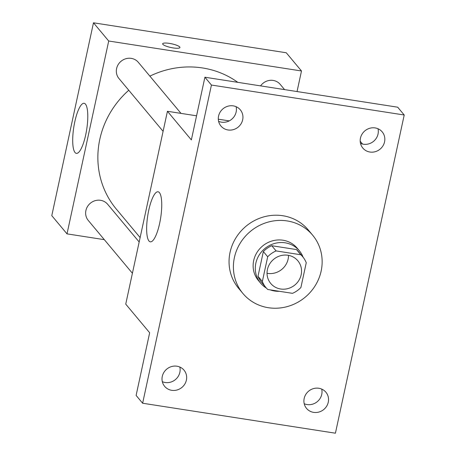<?xml version="1.0" encoding="UTF-8"?>
<svg xmlns="http://www.w3.org/2000/svg" width="456" height="456" viewBox="0 0 456 456"><rect width="100%" height="100%" fill="white"/><g stroke="black" fill="none" stroke-linecap="round" stroke-linejoin="round"><path stroke-width="0.68" d="M288.505 255.354A17.676 16.65 -39.9 0 1 267.039 273.292M287.947 255.257A17.676 16.65 -39.9 0 1 297.859 260.798A17.676 16.65 -39.9 0 1 294.975 284.903A17.676 16.65 -39.9 0 1 270.739 283.467A17.676 16.65 -39.9 0 1 269.661 263.95A17.676 16.65 -39.9 0 1 287.947 255.257M267.695 256.768L262.348 281.5A23.997 22.6 -39.9 0 0 265.888 287.519A23.997 22.6 -39.9 0 0 267.763 289.492L292.495 293.339A23.997 22.6 -39.9 0 0 300.903 287.497L306.25 262.759A23.997 22.6 -39.9 0 0 302.71 256.745A23.997 22.6 -39.9 0 0 300.835 254.767L276.102 250.925A23.997 22.6 -39.9 0 0 267.695 256.768L263.346 251.564L257.999 276.296L262.348 281.5M300.835 254.767L296.485 249.563L271.753 245.721L276.102 250.925M296.485 249.563A23.997 22.6 -39.9 0 1 298.361 251.535L302.71 256.745M265.888 287.519L261.539 282.315A23.997 22.6 -39.9 0 1 257.999 276.296M263.346 251.564A23.997 22.6 -39.9 0 1 271.753 245.721M303.115 257.241A25.245 23.78 140.1 0 0 299.324 250.737A25.245 23.78 140.1 0 0 264.697 248.68A25.245 23.78 140.1 0 0 260.575 283.119A25.245 23.78 140.1 0 0 266.304 288.004M270.248 289.879A25.245 23.78 140.1 0 0 279.414 291.304M260.575 283.119L258.404 280.514A25.245 23.78 -39.9 0 1 256.865 252.635A25.245 23.78 -39.9 0 1 282.988 240.221A25.245 23.78 -39.9 0 1 297.147 248.132L299.324 250.737M287.155 220.932A45.446 42.807 -39.9 0 1 312.645 235.182A45.446 42.807 -39.9 0 1 305.224 297.169A45.446 42.807 -39.9 0 1 242.905 293.47A45.446 42.807 -39.9 0 1 240.135 243.287A45.446 42.807 -39.9 0 1 287.155 220.932M242.905 293.47L238.556 288.26A45.446 42.807 -39.9 0 1 235.786 238.083A45.446 42.807 -39.9 0 1 282.805 215.728A45.446 42.807 -39.9 0 1 308.296 229.972L312.645 235.182M162.285 376.394A12.625 11.89 -39.9 0 1 171.564 366.561A12.625 11.89 -39.9 0 1 184.024 370.169A12.625 11.89 -39.9 0 1 181.961 387.389A12.625 11.89 -39.9 0 1 164.65 386.357A12.625 11.89 -39.9 0 1 162.285 376.394M218.572 116.046A12.625 11.89 -39.9 0 1 227.852 106.219A12.625 11.89 -39.9 0 1 240.312 109.828A12.625 11.89 -39.9 0 1 238.249 127.042A12.625 11.89 -39.9 0 1 220.938 126.016A12.625 11.89 -39.9 0 1 218.572 116.046M360.462 138.1A12.625 11.89 -39.9 0 1 369.742 128.273A12.625 11.89 -39.9 0 1 382.202 131.881A12.625 11.89 -39.9 0 1 380.139 149.101A12.625 11.89 -39.9 0 1 362.828 148.069A12.625 11.89 -39.9 0 1 360.462 138.1M304.175 398.447A12.625 11.89 -39.9 0 1 313.449 388.615A12.625 11.89 -39.9 0 1 325.909 392.223A12.625 11.89 -39.9 0 1 323.851 409.442A12.625 11.89 -39.9 0 1 306.54 408.411A12.625 11.89 -39.9 0 1 304.175 398.447M335.416 433.2L404.215 115.003L211.43 85.038L142.631 403.235L335.416 433.2M196.565 115.807L167.432 111.281L191.355 139.906L204.904 77.229L397.689 107.194L404.215 115.003M360.217 141.246L362.571 144.067M360.496 143.389A12.625 11.89 140.1 0 0 378.035 134.041A12.625 11.89 140.1 0 0 378.007 128.752M218.606 121.336A12.625 11.89 140.1 0 0 236.145 111.988A12.625 11.89 140.1 0 0 236.117 106.698M204.904 77.229L211.43 85.038M167.432 111.281L125.736 304.129L149.659 332.755L136.11 395.426L142.631 403.235M159.423 192.631A25.331 6.555 98.8 0 1 160.198 220.601A25.331 6.555 98.8 0 1 150.303 241.84A25.331 6.555 98.8 0 1 147.715 215.808A25.331 6.555 98.8 0 1 158.084 191.782A25.331 6.555 98.8 0 1 159.423 192.631M162.319 381.678A12.625 11.89 140.1 0 0 179.858 372.33A12.625 11.89 140.1 0 0 179.829 367.046M304.209 403.731A12.625 11.89 140.1 0 0 321.748 394.383A12.625 11.89 140.1 0 0 321.719 389.099M229.231 120.886L218.31 119.187M149.87 76.135A88.47 83.328 -39.9 0 1 202.51 67.955A88.47 83.328 -39.9 0 1 237.798 82.342M140.123 237.576L116.365 209.156A88.47 83.328 -39.9 0 1 128.763 90.248M181.009 113.39L138.333 62.329A12.625 11.89 140.1 0 0 121.022 61.303A12.625 11.89 140.1 0 0 118.965 78.523L163.094 131.328M260.581 85.882A12.625 11.89 -39.9 0 1 273.144 80.427A12.625 11.89 -39.9 0 1 280.223 84.388L284.595 89.615M132.405 273.264L88.276 220.459A12.625 11.89 -39.9 0 1 87.506 206.517A12.625 11.89 -39.9 0 1 100.565 200.309A12.625 11.89 -39.9 0 1 107.644 204.265L139.171 241.982M297.044 91.553L301.49 70.982L108.705 41.017L67.009 233.865L104.327 239.662M67.009 233.865L51.784 215.648L93.48 22.8L286.265 52.765L301.49 70.982M93.48 22.8L108.705 41.017M85.471 104.15A25.331 6.555 98.8 0 1 86.247 132.12A25.331 6.555 98.8 0 1 76.357 153.358A25.331 6.555 98.8 0 1 73.769 127.327A25.331 6.555 98.8 0 1 84.132 103.301A25.331 6.555 98.8 0 1 85.471 104.15M162.649 43.793A8.835 1.892 -167.8 0 1 169.387 43.383A8.835 1.892 -167.8 0 1 179.926 47.521A8.835 1.892 -167.8 0 1 170.892 47.504A8.835 1.892 -167.8 0 1 162.655 43.787A8.835 1.892 -167.8 0 1 169.387 43.377A8.835 1.892 -167.8 0 1 179.926 47.527"/></g></svg>
